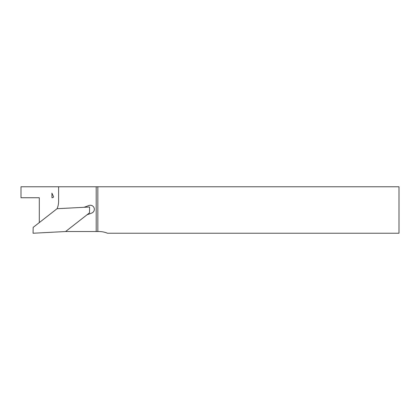 <?xml version="1.0" encoding="UTF-8"?>
<svg xmlns="http://www.w3.org/2000/svg" width="420" height="420" viewBox="0 0 420 420"><rect width="100%" height="100%" fill="white"/><g stroke="black" fill="none" stroke-linecap="round" stroke-linejoin="round"><path stroke-width="0.63" d="M51.97 197.741L51.907 193.158L53.508 196.591C53.634 197.253 53.12 197.636 51.97 197.741M97.844 186.764L97.844 231.53L98.942 231.53A22.323 22.323 0 0 1 107.499 233.237L399 233.237L399 186.764L21 186.764L21 197.741L39.296 197.741L39.296 222.595M84.152 207.291L88.914 205.511A4.027 4.027 0 0 1 94.096 207.874A4.027 4.027 0 0 1 91.733 213.05L86.972 214.83M58.606 186.764L58.606 201.285A18.664 18.664 0 0 1 57.068 208.709L33.175 227.378L33.07 233.237L65.599 231.53L97.844 231.53M96.196 186.764L96.196 231.53M65.599 231.53L89.492 212.867L89.591 207.008L57.068 208.709"/></g></svg>
